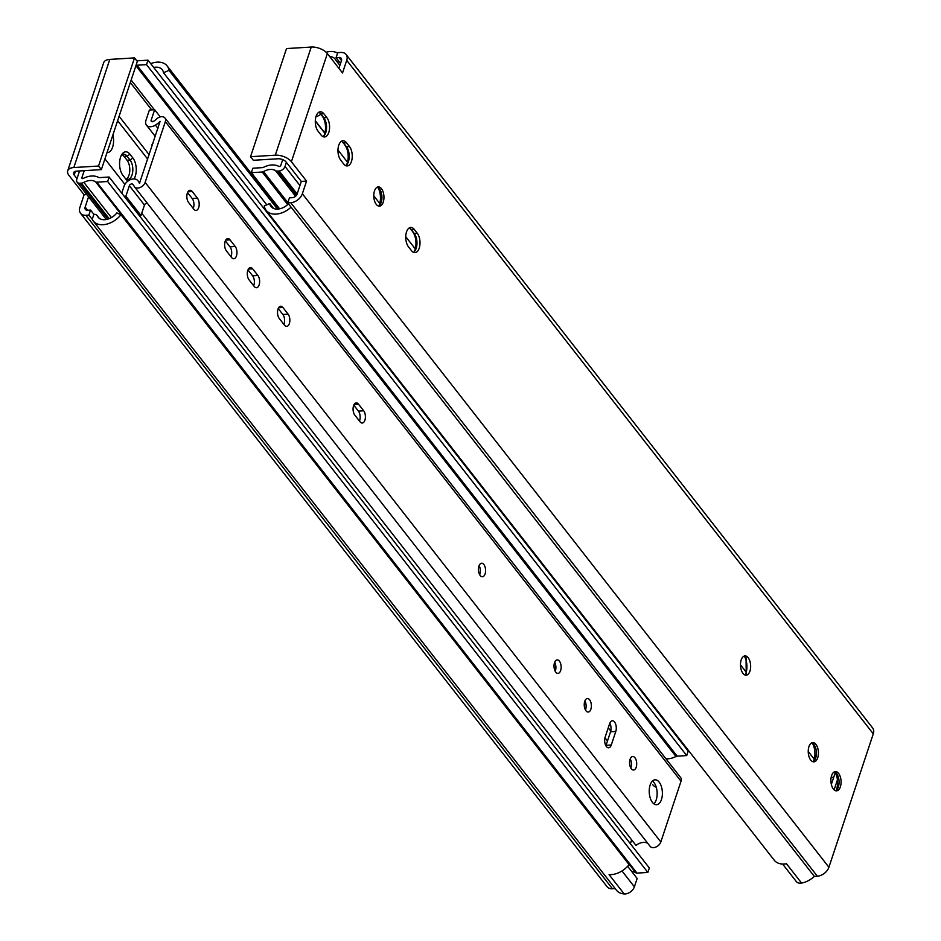 <?xml version="1.0" encoding="UTF-8"?>
<svg xmlns="http://www.w3.org/2000/svg" width="941" height="941" viewBox="0 0 941 941"><rect width="100%" height="100%" fill="white"/><g stroke="black" fill="none" stroke-linecap="round" stroke-linejoin="round"><path stroke-width="1.41" d="M346.523 142.761L349.487 146.549A10.716 5.634 -93.5 0 1 352.122 158.359A10.716 5.634 -93.5 0 1 347.241 165.945A10.716 5.634 -93.5 0 1 343.688 163.957L340.724 160.17A10.716 5.634 -93.5 0 1 338.09 148.36A10.716 5.634 -93.5 0 1 342.971 140.762A10.716 5.634 -93.5 0 1 346.523 142.761L343.5 142.938L346.464 146.725A10.716 5.634 -93.5 0 1 347.135 164.275A10.716 5.634 -93.5 0 1 345.712 165.651M323.857 113.767L326.821 117.554A10.716 5.634 -93.5 0 1 329.456 129.364A10.716 5.634 -93.5 0 1 324.574 136.951A10.716 5.634 -93.5 0 1 321.022 134.963L318.058 131.175A10.716 5.634 -93.5 0 1 315.423 119.366A10.716 5.634 -93.5 0 1 320.305 111.779A10.716 5.634 -93.5 0 1 323.857 113.767L320.834 113.955L323.786 117.743A10.716 5.634 -93.5 0 1 324.469 135.281A10.716 5.634 -93.5 0 1 323.045 136.657M414.287 229.428L417.251 233.215A10.716 5.634 -93.5 0 1 419.886 245.025A10.716 5.634 -93.5 0 1 415.005 252.623A10.716 5.634 -93.5 0 1 411.452 250.624L408.488 246.836A10.716 5.634 -93.5 0 1 405.853 235.027A10.716 5.634 -93.5 0 1 410.735 227.44A10.716 5.634 -93.5 0 1 414.287 229.428L411.264 229.616L414.216 233.403A10.716 5.634 -93.5 0 1 414.899 250.941A10.716 5.634 -93.5 0 1 413.475 252.317M376.259 204.362A9.645 5.07 -93.5 0 1 373.883 193.74A9.645 5.07 -93.5 0 1 378.27 186.906A9.645 5.07 -93.5 0 1 383.928 196.222A9.645 5.07 -93.5 0 1 379.458 206.161A9.645 5.07 -93.5 0 1 376.259 204.362M742.955 673.38A9.645 5.07 -93.5 0 1 740.579 662.758A9.645 5.07 -93.5 0 1 744.966 655.924A9.645 5.07 -93.5 0 1 748.048 657.571A9.645 5.07 -93.5 0 1 750.553 668.216A9.645 5.07 -93.5 0 1 746.154 675.168A9.645 5.07 -93.5 0 1 742.955 673.38M810.719 760.057A9.645 5.07 -93.5 0 1 808.343 749.424A9.645 5.07 -93.5 0 1 812.73 742.59A9.645 5.07 -93.5 0 1 818.388 751.906A9.645 5.07 -93.5 0 1 813.918 761.845A9.645 5.07 -93.5 0 1 810.719 760.057M833.385 789.04A9.645 5.07 -93.5 0 1 831.009 778.419A9.645 5.07 -93.5 0 1 835.396 771.585A9.645 5.07 -93.5 0 1 841.054 780.901A9.645 5.07 -93.5 0 1 836.584 790.84A9.645 5.07 -93.5 0 1 833.385 789.04M250.541 156.7L275.278 155.183A12.362 6.387 18.4 0 1 291.392 161.723L306.554 181.107L301.296 181.425L286.135 162.04A6.187 3.199 18.4 0 0 278.077 158.77L253.352 160.288L250.541 156.7L286.511 48.567L311.248 47.05A12.362 6.387 18.4 0 1 327.362 53.59L342.524 72.975L346.723 60.33A10.351 6.987 -38 0 0 346.1 54.496A10.351 6.987 -38 0 0 340.736 52.461L337.748 52.637L336.066 57.672L339.042 57.483L341.489 60.612M301.296 181.425L297.097 194.058A4.187 2.835 -38 0 1 292.404 197.681L289.44 197.857L287.758 202.891L290.757 202.703A10.351 6.987 -38 0 0 302.343 193.764L306.554 181.107M782.618 864.038L796.321 881.564A8.269 5.587 -38 0 0 801.567 883.07A19.173 12.951 -38 0 0 814.33 876.389L817.329 876.2A10.351 6.987 -38 0 0 828.903 867.249L873.295 733.827A10.351 6.987 -38 0 0 872.66 727.993L346.1 54.496M409.241 227.922A10.716 5.634 -93.5 0 1 410.829 229.11A10.716 5.634 -93.5 0 1 411.264 229.616L410.358 228.663M377.282 187.165A9.645 5.07 -93.5 0 1 379.082 188.376A9.645 5.07 -93.5 0 1 380.082 204.609A9.645 5.07 -93.5 0 1 378.447 206.032M743.978 656.171A9.645 5.07 -93.5 0 1 746.048 657.688L746.225 673.744L744.931 674.968M811.742 742.849A9.645 5.07 -93.5 0 1 813.542 744.06A9.645 5.07 -93.5 0 1 814.541 760.293A9.645 5.07 -93.5 0 1 812.895 761.716M834.408 771.843A9.645 5.07 -93.5 0 1 836.208 773.055A9.645 5.07 -93.5 0 1 837.208 789.287A9.645 5.07 -93.5 0 1 835.573 790.711M339.889 65.435L336.196 60.718A6.187 4.176 -38 0 1 335.878 60.2A12.974 8.763 -38 0 0 335.208 59.118A12.974 8.763 -38 0 0 329.679 56.554M337.584 53.119A19.173 12.951 -38 0 0 326.092 52.237M288.522 203.856A6.187 4.176 -38 0 0 287.922 204.373A12.974 8.763 -38 0 1 271.032 206.538A12.974 8.763 -38 0 1 269.773 203.527L264.303 205.914A19.173 12.951 -38 0 0 266.162 210.349A19.173 12.951 -38 0 0 291.098 207.149L814.33 876.389M266.162 210.349L774.278 860.25A19.173 12.951 -38 0 0 786.464 863.732L801.567 883.07M269.773 203.527L273.643 208.479M338.913 68.364L341.465 60.671A4.187 2.835 -38 0 0 341.207 58.307A4.187 2.835 -38 0 0 339.042 57.483M287.758 202.891L291.098 207.149M342.277 141.726L346.464 146.725L349.487 146.549M346.394 165.122A12.998 6.834 86.5 0 0 344.853 145.02M319.611 112.732L323.786 117.743L326.821 117.554M323.728 136.127A12.998 6.834 86.5 0 0 322.187 116.025M410.041 228.404L414.216 233.403L417.251 233.215M414.158 251.788A12.998 6.834 86.5 0 0 412.617 231.686M378.988 205.714A12.962 6.822 86.5 0 0 377.87 187.412M745.307 674.709A12.962 6.822 86.5 0 0 744.472 656.383M813.447 761.398A12.962 6.822 86.5 0 0 812.318 743.096M836.114 790.393A12.962 6.822 86.5 0 0 834.996 772.091M336.066 57.672L340.56 63.412M341.477 141.256A10.716 5.634 -93.5 0 1 343.065 142.444A10.716 5.634 -93.5 0 1 343.5 142.938L342.595 141.985M318.811 112.261A10.716 5.634 -93.5 0 1 320.399 113.449A10.716 5.634 -93.5 0 1 320.834 113.955L319.928 112.991M336.196 60.718A6.187 4.176 -38 0 0 339.407 61.93M835.279 772.585L831.35 784.418M837.443 779.866L834.114 789.84M286.382 162.346L285.017 166.451A5.246 3.541 142 0 1 279.148 170.98L277.607 171.074A5.246 3.541 142 0 1 275.513 170.603A13.103 8.845 142 0 0 263.551 171.591A2.623 1.764 142 0 1 262.21 172.015L251.341 172.685L252.835 168.216L262.398 167.627A2.623 1.764 142 0 0 263.562 167.298A18.608 12.574 142 0 1 278.83 166.404A1.306 0.882 142 0 0 280.794 165.369L282.712 159.629M279.606 208.831L251.341 172.685M831.209 777.148A17.114 11.563 -38 0 0 833.679 777.395M316 116.531A8.316 5.622 -38 0 0 320.799 114.261M126.282 179.108A10.716 5.634 86.5 0 0 129.787 170.592A10.716 5.634 86.5 0 0 127.035 160.193L124.071 156.406A10.716 5.634 86.5 0 0 122.059 154.724M76.997 178.637L74.186 175.05A6.187 3.199 -161.6 0 1 73.574 172.779A6.187 3.199 -161.6 0 1 76.633 171.133L101.357 169.615L98.546 166.028L73.821 167.545A12.362 6.387 -161.6 0 0 67.705 170.827A12.362 6.387 -161.6 0 0 68.94 175.367L84.102 194.763L79.891 207.408A10.351 6.987 -38 0 0 80.526 213.242A10.351 6.987 -38 0 0 85.878 215.277L88.877 215.101L90.548 210.066L87.572 210.255A4.187 2.835 -38 0 1 85.408 209.431A4.187 2.835 -38 0 1 85.149 207.067L88.56 196.81M663.393 719.371L663.581 718.83A2.082 1.4 -38 0 0 663.617 718.701M667.004 723.994L667.228 723.323M88.877 215.101L92.206 219.359A19.173 12.951 -38 0 0 93.206 220.959L616.437 890.198A19.173 12.951 -38 0 0 624.201 893.95A8.269 5.587 -38 0 0 634.387 886.81L637.163 878.471L627.647 866.296M108.721 147.514A10.716 5.634 86.5 0 0 109.826 144.161M84.102 194.763L86.831 194.587M101.357 169.615L137.327 61.483L134.516 57.895L109.791 59.412A12.362 6.387 -161.6 0 0 103.675 62.694L67.705 170.827M98.546 166.028L134.516 57.895M93.206 220.959A19.173 12.951 -38 0 0 120.954 214.713L116.872 212.913A12.974 8.763 -38 0 1 98.076 217.148A12.974 8.763 -38 0 1 97.405 216.065A6.187 4.176 -38 0 0 97.088 215.548A6.187 4.176 -38 0 0 93.877 214.325L92.206 219.359M120.954 214.713L629.082 864.614A19.173 12.951 -38 0 1 609.086 874.624L624.201 893.95M278.959 208.949L167.122 65.917A19.173 12.951 -38 0 1 168.98 70.352L163.511 72.728A12.974 8.763 -38 0 0 162.252 69.728A12.974 8.763 -38 0 0 153.677 67.434M167.122 65.917A19.173 12.951 -38 0 0 150.725 63.659M168.98 70.352L277.466 209.102M163.511 72.728L266.785 204.832M682.119 743.319L682.343 742.649M80.526 213.242L607.098 886.74A10.351 6.987 -38 0 0 612.45 888.774L615.202 888.61M133.987 178.919A12.998 6.834 -93.5 0 0 132.904 158.029L129.94 154.23A12.998 6.834 -93.5 0 0 122.095 154.077A12.998 6.834 -93.5 0 0 122.918 175.344L125.882 179.131A12.998 6.834 -93.5 0 0 126.4 179.743A12.998 6.834 -93.5 0 0 128 181.025M112.896 134.928A12.998 6.834 -93.5 0 1 107.039 152.56M90.548 210.066L93.877 214.325M125.482 178.637A10.716 5.634 86.5 0 0 127.823 179.413A10.716 5.634 86.5 0 0 132.705 171.827A10.716 5.634 86.5 0 0 130.058 160.017L127.094 156.218A10.716 5.634 86.5 0 0 123.542 154.23A10.716 5.634 86.5 0 0 121.365 155.241M124.882 184.389L104.933 158.876M117.637 120.695L147.713 159.17M605.298 744.437L606.016 745.366M111.414 217.594L83.878 182.366A5.246 3.541 142 0 1 81.385 183.119L79.832 183.213A5.246 3.541 142 0 1 77.127 182.178A5.246 3.541 142 0 1 76.809 179.225L79.55 170.956M136.857 60.871A2.623 1.764 142 0 1 137.139 60.836L148.008 60.177L146.514 64.647L136.951 65.235A2.623 1.764 142 0 0 136.01 65.458M146.514 64.647L686.718 755.576L688.2 751.106L148.008 60.177M686.718 755.576L677.155 756.164L136.951 65.235M666.005 758.846A18.608 12.574 142 0 0 675.991 756.493A2.623 1.764 142 0 1 677.155 756.164M607.486 740.967L604.969 737.756M149.184 154.783L119.095 116.308M84.231 170.674L81.926 177.578A1.306 0.882 142 0 0 83.267 178.402A18.608 12.574 142 0 1 98.582 177.426A2.623 1.764 142 0 0 99.558 177.614L109.132 177.026L107.639 181.507L96.782 182.166A2.623 1.764 142 0 1 95.664 181.884A13.103 8.845 142 0 0 83.878 182.366M631.658 839.878L630.376 843.724M107.639 181.507L647.843 872.436L649.337 867.967L109.132 177.026M647.843 872.436L636.986 873.107A2.623 1.764 142 0 1 635.869 872.825L95.664 181.884M631.658 871.425A13.103 8.845 142 0 1 635.869 872.825M359.462 421.062A6.763 3.552 86.5 0 0 358.415 411.111L353.769 405.171M360.015 421.768A6.763 3.552 86.5 0 0 362.261 423.027A6.763 3.552 86.5 0 0 365.331 418.239A6.763 3.552 86.5 0 0 363.673 410.782L358.474 404.136A6.763 3.552 86.5 0 0 356.227 402.877A6.763 3.552 86.5 0 0 353.146 407.665A6.763 3.552 86.5 0 0 354.816 415.122L360.015 421.768M152.889 143.62L152.007 144.302A17.114 11.563 -38 0 0 152.077 144.396A17.114 11.563 -38 0 0 152.477 144.867M652.642 784.629L652.572 784.547A17.114 11.563 -38 0 0 652.642 784.629A17.114 11.563 -38 0 0 656.253 787.264M124.177 196.281L125.882 196.175L129.364 185.718A2.082 1.4 -38 0 1 130.823 184.154A2.082 1.4 -38 0 1 132.622 184.189A10.916 7.375 -38 0 1 133.375 184.965A10.916 7.375 -38 0 1 134.045 186.095A6.528 4.411 -38 0 0 134.445 186.765L650.125 846.335A6.528 4.411 -38 0 0 655.783 847.076A6.528 4.411 -38 0 0 660.817 841.972L681.025 781.218A6.528 4.411 -38 0 0 680.625 777.537L164.946 117.966A6.528 4.411 -38 0 0 156.288 119.201A10.916 7.375 -38 0 1 153.524 121.365A2.082 1.4 -38 0 1 151.301 121.342A2.082 1.4 -38 0 1 151.172 120.166L154.642 109.721L149.384 110.038L145.937 120.413A8.316 5.622 -38 0 0 146.455 125.106A8.316 5.622 -38 0 0 155.43 125.129A17.114 11.563 -38 0 0 160.099 121.365L160.241 121.542M647.831 843.407A10.916 7.375 -38 0 0 635.975 845.394L141.738 213.254M283.9 324.422A6.763 3.552 86.5 0 0 282.865 314.47L278.218 308.53M253.682 285.77A6.763 3.552 86.5 0 0 252.635 275.819L247.989 269.867M231.016 256.775A6.763 3.552 86.5 0 0 229.969 246.824L225.322 240.884M193.234 208.455A6.763 3.552 86.5 0 0 192.187 198.504L187.541 192.564M479.675 574.704A6.763 3.552 86.5 0 0 479.122 565.623M555.237 671.333A6.763 3.552 86.5 0 0 554.684 662.252M585.455 709.996A6.763 3.552 86.5 0 0 584.902 700.916M605.875 745.743A6.763 3.552 86.5 0 0 606.039 745.296L610.544 731.78A6.763 3.552 86.5 0 0 609.815 723.147M630.788 767.974A6.763 3.552 86.5 0 0 630.235 758.893M653.877 803.837A12.468 6.563 86.5 0 0 653.924 782.453A12.468 6.563 86.5 0 0 652.478 781.03M160.099 121.365L139.468 183.354A17.114 11.563 -38 0 0 138.256 181.154A17.114 11.563 -38 0 0 137.174 180.013A8.316 5.622 -38 0 0 129.987 179.849A8.316 5.622 -38 0 0 124.083 186.13L121.742 193.164M147.384 203.327A2.082 1.4 -38 0 0 144.467 205.056L140.997 215.501L139.292 215.607M659.182 782.136A12.468 6.563 86.5 0 0 655.042 779.818A12.468 6.563 86.5 0 0 649.255 792.675A12.468 6.563 86.5 0 0 656.571 804.72A12.468 6.563 86.5 0 0 662.252 795.886A12.468 6.563 86.5 0 0 659.182 782.136M134.445 186.765A6.528 4.411 -38 0 0 140.103 187.506A6.528 4.411 -38 0 0 145.137 182.401L165.345 121.648A6.528 4.411 -38 0 0 164.946 117.966M125.882 196.175L140.997 215.501M154.642 109.721L160.252 116.896M634.963 757.787A6.763 3.552 86.5 0 0 632.728 756.529A6.763 3.552 86.5 0 0 629.588 763.492A6.763 3.552 86.5 0 0 633.552 770.02A6.763 3.552 86.5 0 0 636.634 765.233A6.763 3.552 86.5 0 0 634.963 757.787M609.65 723.605L605.157 737.121A6.763 3.552 86.5 0 0 605.228 744.225A6.763 3.552 86.5 0 0 608.639 747.789A6.763 3.552 86.5 0 0 611.297 744.966L615.79 731.451A6.763 3.552 86.5 0 0 615.72 724.347A6.763 3.552 86.5 0 0 612.309 720.782A6.763 3.552 86.5 0 0 609.65 723.605M589.631 699.798A6.763 3.552 86.5 0 0 587.396 698.54A6.763 3.552 86.5 0 0 584.255 705.515A6.763 3.552 86.5 0 0 588.219 712.043A6.763 3.552 86.5 0 0 591.301 707.256A6.763 3.552 86.5 0 0 589.631 699.798M559.413 661.147A6.763 3.552 86.5 0 0 557.166 659.888A6.763 3.552 86.5 0 0 554.037 666.851A6.763 3.552 86.5 0 0 558.001 673.38A6.763 3.552 86.5 0 0 561.071 668.592A6.763 3.552 86.5 0 0 559.413 661.147M483.85 564.506A6.763 3.552 86.5 0 0 481.616 563.247A6.763 3.552 86.5 0 0 478.475 570.211A6.763 3.552 86.5 0 0 482.439 576.739A6.763 3.552 86.5 0 0 485.521 571.952A6.763 3.552 86.5 0 0 483.85 564.506M192.246 191.529A6.763 3.552 86.5 0 0 190 190.27A6.763 3.552 86.5 0 0 186.918 195.058A6.763 3.552 86.5 0 0 188.588 202.515L193.787 209.161A6.763 3.552 86.5 0 0 196.034 210.419A6.763 3.552 86.5 0 0 199.116 205.632A6.763 3.552 86.5 0 0 197.445 198.175L192.246 191.529L187.929 191.799M230.027 239.849A6.763 3.552 86.5 0 0 227.781 238.591A6.763 3.552 86.5 0 0 224.699 243.378A6.763 3.552 86.5 0 0 226.369 250.835L231.568 257.481A6.763 3.552 86.5 0 0 233.803 258.74A6.763 3.552 86.5 0 0 236.885 253.952A6.763 3.552 86.5 0 0 235.226 246.495L230.027 239.849L225.711 240.108M252.694 268.844A6.763 3.552 86.5 0 0 250.447 267.585A6.763 3.552 86.5 0 0 247.365 272.372A6.763 3.552 86.5 0 0 249.036 279.83L254.235 286.476A6.763 3.552 86.5 0 0 256.481 287.734A6.763 3.552 86.5 0 0 259.551 282.947A6.763 3.552 86.5 0 0 257.893 275.49L252.694 268.844L248.377 269.102M282.912 307.495A6.763 3.552 86.5 0 0 280.665 306.237A6.763 3.552 86.5 0 0 277.595 311.036A6.763 3.552 86.5 0 0 279.254 318.481L284.453 325.127A6.763 3.552 86.5 0 0 286.699 326.386A6.763 3.552 86.5 0 0 289.781 321.599A6.763 3.552 86.5 0 0 288.111 314.153L282.912 307.495L278.595 307.766M608.239 727.84L610.744 731.051L608.239 727.84M327.362 53.59L291.392 161.723M302.343 193.764L828.903 867.249M346.723 60.33L873.295 733.827M311.248 47.05L275.278 155.183M290.757 202.703L817.329 876.2M299.932 185.53L285.017 166.451M297.133 193.975L279.148 170.98M296.497 195.234L277.607 171.074M295.58 196.257L275.513 170.603M287.84 202.644L263.551 171.591M287.675 204.597L262.21 172.015M315.306 120.801L324.892 133.046M634.387 886.81L621.989 870.954M73.821 167.545L109.791 59.412M74.186 175.05L75.433 171.321M97.405 216.065L98.97 218.065M663.511 719.042L662.123 717.277M85.149 207.067L87.642 210.243M85.878 215.277L612.45 888.774M129.94 154.23L127.094 156.218L124.071 156.406M132.904 158.029L130.058 160.017L127.035 160.193M675.991 756.493L135.916 65.729M154.359 109.732L131.152 80.056M151.713 109.897L130.328 82.549M82.702 178.578L81.926 177.578M636.986 873.107L96.782 182.166M109.18 218.677L81.385 183.119M107.909 219.124L79.832 183.213M358.415 411.111L363.673 410.782M354.157 404.407L358.474 404.136M129.364 185.718L144.467 205.056M132.622 184.189L133.951 185.883M151.172 120.166L152.407 121.742M155.43 125.129L157.959 128.376M606.039 745.296L611.297 744.966M610.544 731.78L615.79 731.451M192.187 198.504L197.445 198.175M229.969 246.824L235.226 246.495M252.635 275.819L257.893 275.49M282.865 314.47L288.111 314.153M165.345 121.648L681.025 781.218M145.137 182.401L660.817 841.972M814.236 759.187L808.225 751.506M746.225 672.203L740.461 664.828M415.275 248.906L405.736 236.697M379.776 203.491L373.765 195.822M347.511 162.228L337.972 150.031M324.845 133.246L315.306 121.048M99.193 218.241L97.088 215.548M77.127 182.178L106.309 219.512M155.289 136.41L146.455 125.106M139.762 183.083L138.256 181.154"/></g></svg>
